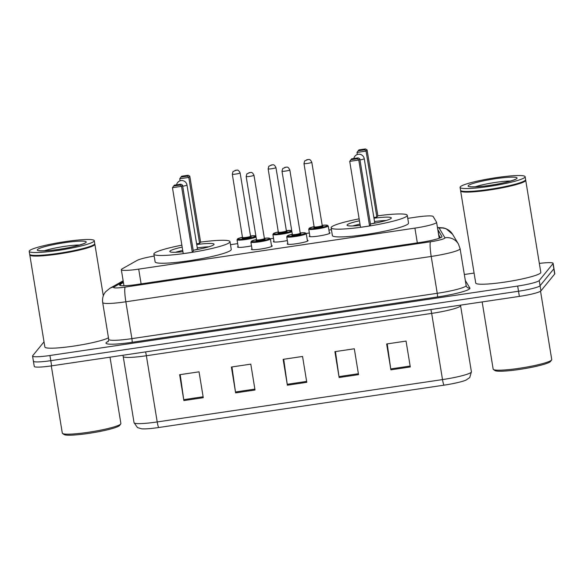 <?xml version="1.0" encoding="UTF-8"?>
<svg xmlns="http://www.w3.org/2000/svg" width="584" height="584" viewBox="0 0 584 584"><rect width="100%" height="100%" fill="white"/><g stroke="black" fill="none" stroke-linecap="round" stroke-linejoin="round"><path stroke-width="0.88" d="M251.5 245.879A10.548 1.212 170.7 0 1 237.549 247.003A10.548 1.212 170.7 0 1 237.615 246.835A10.548 1.212 170.7 0 1 238.133 246.477M287.343 240.557A10.548 1.212 170.7 0 1 273.392 241.681A10.548 1.212 170.7 0 1 273.451 241.513A10.548 1.212 170.7 0 1 273.976 241.156M329.339 232.644A10.548 1.212 170.7 0 1 330.055 232.95A10.548 1.212 170.7 0 1 329.997 233.118A10.548 1.212 170.7 0 1 319.171 235.958A10.548 1.212 170.7 0 1 309.228 236.359A10.548 1.212 170.7 0 1 309.294 236.191A10.548 1.212 170.7 0 1 309.812 235.841M307.345 240.294A10.548 1.212 170.7 0 1 308.067 240.601A10.548 1.212 170.7 0 1 308.002 240.776A10.548 1.212 170.7 0 1 297.176 243.616A10.548 1.212 170.7 0 1 287.24 244.017A10.548 1.212 170.7 0 1 287.299 243.849A10.548 1.212 170.7 0 1 287.824 243.492M271.509 245.616A10.548 1.212 170.7 0 1 272.224 245.922A10.548 1.212 170.7 0 1 272.166 246.09A10.548 1.212 170.7 0 1 261.34 248.937A10.548 1.212 170.7 0 1 251.397 249.339A10.548 1.212 170.7 0 1 251.463 249.164A10.548 1.212 170.7 0 1 251.981 248.813M154.176 256.055A19.783 2.27 -9.3 0 0 136.97 260.486L122.107 268.874A19.783 2.27 -9.3 0 0 121.443 269.377A19.783 2.27 -9.3 0 0 121.326 269.691A19.783 2.27 -9.3 0 0 138.7 269.129L414.917 228.118A19.783 2.27 -9.3 0 0 436.591 222.285A19.783 2.27 -9.3 0 0 436.555 222.19L433.16 216.511A19.783 2.27 -9.3 0 0 415.83 217.168L407.756 218.365M331.427 229.702L328.916 230.074M309.345 232.979L306.206 233.447M273.509 238.301L270.37 238.768M237.666 243.623L230.498 244.681M123.428 282.517L120.37 284.24A19.783 2.27 -9.3 0 0 119.705 284.744A19.783 2.27 -9.3 0 0 119.589 285.058A19.783 2.27 -9.3 0 0 136.963 284.496L420.312 242.426A19.783 2.27 -9.3 0 0 441.986 236.593A19.783 2.27 -9.3 0 0 441.949 236.498L437.964 229.826A19.783 2.27 -9.3 0 0 437.803 229.673M539.331 263.413A19.783 2.27 170.7 0 1 553.106 263.347A19.783 2.27 170.7 0 1 552.99 263.661L539.229 280.539A19.783 2.27 170.7 0 1 517.672 286.058L49.939 355.503A19.783 2.27 170.7 0 1 32.565 356.065A19.783 2.27 170.7 0 1 32.682 355.744L44.019 341.837M464.338 274.509L474.091 273.057M553.106 263.347L553.953 268.523A19.783 2.27 170.7 0 1 553.836 268.837L540.076 285.715A19.783 2.27 170.7 0 1 518.519 291.233L50.786 360.671A19.783 2.27 170.7 0 1 33.412 361.233A19.783 2.27 170.7 0 1 33.529 360.919M438.65 234.841A19.783 2.27 170.7 0 1 438.81 234.994L440.467 237.776M33.412 361.233L34.259 366.402A19.783 2.27 170.7 0 0 51.633 365.847L519.366 296.402A19.783 2.27 170.7 0 0 540.923 290.883L554.683 274.005A19.783 2.27 170.7 0 0 554.8 273.692L553.953 268.523A19.783 2.27 170.7 0 1 553.836 268.837L540.076 285.715A19.783 2.27 170.7 0 1 518.519 291.233L50.786 360.671A19.783 2.27 170.7 0 1 33.412 361.233L32.565 356.065M410.289 366.949L406.055 341.092L386.652 343.976L390.886 369.833L410.289 366.949M387.221 343.888L390.747 368.927A5.278 0.672 81.6 0 0 390.886 369.833M358.539 374.636L354.305 348.779L334.895 351.656L339.129 377.519L358.539 374.636M335.464 351.575L338.99 376.607A5.278 0.672 81.6 0 0 339.129 377.519M203.276 397.689L199.042 371.826L179.631 374.709L183.865 400.566L203.276 397.689M180.201 374.621L183.726 399.66A5.278 0.672 81.6 0 0 183.865 400.566M255.026 390.002L250.792 364.146L231.388 367.022L235.622 392.886L255.026 390.002M231.957 366.942L235.483 391.974A5.278 0.672 81.6 0 0 235.622 392.886M306.782 382.316L302.548 356.459L283.138 359.342L287.372 385.199L306.782 382.316M283.714 359.255L287.24 384.294A5.278 0.672 81.6 0 0 287.372 385.199M444.044 385.155A6.592 0.847 -98.4 0 1 442.511 379.585A26.375 3.03 -9.3 0 0 471.412 371.804L469.748 377.534L466.149 380.038A21.63 2.489 170.7 0 1 444.044 385.155L158.746 427.517A21.63 2.489 170.7 0 1 141.664 428.809L137.481 427.597L134.05 422.685A26.375 3.03 -9.3 0 0 157.213 421.94A6.592 0.847 81.6 0 0 158.746 427.517M119.691 425.378A28.353 3.256 170.7 0 1 119.662 425.429A28.353 3.256 170.7 0 1 119.625 425.481A28.353 3.256 170.7 0 1 92.148 432.853A28.353 3.256 170.7 0 1 64.072 434.532L62.568 433.467A29.674 3.409 170.7 0 1 62.305 433.109L51.297 365.891M110.011 357.174L120.881 423.517A29.674 3.409 170.7 0 1 120.742 423.94A29.674 3.409 170.7 0 1 120.705 423.991A29.674 3.409 170.7 0 1 91.951 431.715A29.674 3.409 170.7 0 1 62.568 433.467M94.688 243.937A32.974 3.789 170.7 0 1 94.863 244.236A32.974 3.789 170.7 0 1 94.666 244.762A32.974 3.789 170.7 0 1 60.831 253.646A32.974 3.789 170.7 0 1 29.784 254.894A32.974 3.789 170.7 0 1 29.85 254.551M108.471 337.815A32.974 3.789 170.7 0 1 72.796 346.232A32.974 3.789 170.7 0 1 44.866 347.02L29.784 254.894M94.374 244.375A32.646 3.752 170.7 0 1 94.338 244.433A32.646 3.752 170.7 0 1 94.294 244.492A32.646 3.752 170.7 0 1 62.663 252.982A32.646 3.752 170.7 0 1 30.339 254.909L29.966 254.646A32.974 3.789 170.7 0 1 29.674 254.252L29.2 251.339A32.974 3.789 170.7 0 1 29.39 250.813A32.974 3.789 170.7 0 1 63.225 241.937A32.974 3.789 170.7 0 1 94.279 240.681A32.974 3.789 170.7 0 1 94.082 241.207A32.974 3.789 170.7 0 1 60.247 250.091A32.974 3.789 170.7 0 1 29.2 251.339M94.279 240.681L94.754 243.594A32.974 3.789 170.7 0 1 94.608 244.061A32.974 3.789 170.7 0 1 94.564 244.119A32.974 3.789 170.7 0 1 62.612 252.697A32.974 3.789 170.7 0 1 29.966 254.646M196.604 243.798L199.597 243.353L200.597 242.119A38.581 4.431 170.7 0 1 229.994 241.637A38.581 4.431 170.7 0 1 229.775 242.258A38.581 4.431 170.7 0 1 190.187 252.646A38.581 4.431 170.7 0 1 153.855 254.106A38.581 4.431 170.7 0 1 154.081 253.493A38.581 4.431 170.7 0 1 181.872 245.163M229.994 241.637L231.264 249.397A38.581 4.431 170.7 0 1 231.045 250.01A38.581 4.431 170.7 0 1 191.457 260.398A38.581 4.431 170.7 0 1 155.125 261.866L153.855 254.106M182.938 251.711A22.418 2.577 170.7 0 1 169.798 251.5A22.418 2.577 170.7 0 1 169.929 251.142A22.418 2.577 170.7 0 1 182.186 247.105M196.728 244.55A22.418 2.577 170.7 0 1 214.051 244.251A22.418 2.577 170.7 0 1 213.919 244.608A22.418 2.577 170.7 0 1 193.187 250.273A5.278 0.606 -9.3 0 0 197.421 249.047A5.278 0.606 -9.3 0 0 197.45 248.959A5.278 0.606 -9.3 0 0 197.436 248.93L197.808 249.441M192.311 252.281L193.319 251.054L182.515 185.113L181.514 186.34L192.311 252.281L183.252 253.624L172.455 187.69L173.682 186.026L180.149 185.062L180.865 184.186L174.397 185.15L173.682 186.026M180.149 185.062L181.514 186.34L172.455 187.69M188.15 175.258L181.682 176.215L180.967 177.098L187.435 176.134L188.15 175.258L189.8 176.178L188.793 177.412L179.741 178.755L180.076 180.814M187.435 176.134L188.793 177.412L199.597 243.353M189.8 176.178L200.597 242.119M179.741 178.755L180.967 177.098M180.865 184.186L182.515 185.113M199.071 249.193A9.892 1.139 -9.3 0 0 197.699 249.288M175.543 252.273A21.761 2.504 170.7 0 1 182.726 250.419M197.268 247.857A21.761 2.504 170.7 0 1 208.853 246.82M550.551 361.408A28.353 3.256 170.7 0 1 550.522 361.459A28.353 3.256 170.7 0 1 550.478 361.511A28.353 3.256 170.7 0 1 523.001 368.884A28.353 3.256 170.7 0 1 494.925 370.563L493.429 369.497A29.674 3.409 170.7 0 1 493.166 369.139L482.158 301.928M540.543 291.212L551.734 359.554A29.674 3.409 170.7 0 1 551.603 359.97A29.674 3.409 170.7 0 1 551.566 360.021A29.674 3.409 170.7 0 1 522.811 367.745A29.674 3.409 170.7 0 1 493.429 369.497M525.542 179.967A32.974 3.789 170.7 0 1 525.717 180.273A32.974 3.789 170.7 0 1 525.527 180.799A32.974 3.789 170.7 0 1 491.691 189.676A32.974 3.789 170.7 0 1 460.637 190.931A32.974 3.789 170.7 0 1 460.71 190.588M525.717 180.273L540.806 272.392A32.974 3.789 170.7 0 1 540.609 272.918A32.974 3.789 170.7 0 1 506.773 281.795A32.974 3.789 170.7 0 1 475.726 283.05L460.637 190.931M525.235 180.412A32.646 3.752 170.7 0 1 525.191 180.463A32.646 3.752 170.7 0 1 525.147 180.522A32.646 3.752 170.7 0 1 493.524 189.012A32.646 3.752 170.7 0 1 461.199 190.946L460.827 190.676A32.974 3.789 170.7 0 1 460.535 190.282L460.061 187.369A32.974 3.789 170.7 0 1 460.25 186.843A32.974 3.789 170.7 0 1 494.086 177.967A32.974 3.789 170.7 0 1 525.133 176.718A32.974 3.789 170.7 0 1 524.943 177.244A32.974 3.789 170.7 0 1 491.108 186.121A32.974 3.789 170.7 0 1 460.061 187.369M525.133 176.718L525.615 179.624A32.974 3.789 170.7 0 1 525.461 180.091A32.974 3.789 170.7 0 1 525.418 180.149A32.974 3.789 170.7 0 1 493.473 188.727A32.974 3.789 170.7 0 1 460.827 190.676M373.862 217.474L376.855 217.036L377.855 215.803A38.581 4.431 170.7 0 1 407.26 215.321A38.581 4.431 170.7 0 1 407.033 215.934A38.581 4.431 170.7 0 1 367.445 226.322A38.581 4.431 170.7 0 1 331.113 227.789A38.581 4.431 170.7 0 1 331.34 227.176A38.581 4.431 170.7 0 1 359.131 218.847M407.26 215.321L408.53 223.081A38.581 4.431 170.7 0 1 408.304 223.694A38.581 4.431 170.7 0 1 368.716 234.082A38.581 4.431 170.7 0 1 332.384 235.549L331.113 227.789M360.204 225.395A22.418 2.577 170.7 0 1 347.057 225.183A22.418 2.577 170.7 0 1 347.188 224.825A22.418 2.577 170.7 0 1 359.445 220.788M373.986 218.233A22.418 2.577 170.7 0 1 391.309 217.934A22.418 2.577 170.7 0 1 391.178 218.292A22.418 2.577 170.7 0 1 370.446 223.957A5.278 0.606 -9.3 0 0 374.68 222.73A5.278 0.606 -9.3 0 0 374.709 222.643A5.278 0.606 -9.3 0 0 374.694 222.613L375.067 223.124M369.57 225.964L370.577 224.731L359.781 158.797L358.773 160.023L369.57 225.964L360.518 227.307L349.714 161.367L350.94 159.709L357.408 158.746L358.131 157.87L351.656 158.833L350.94 159.709M357.408 158.746L358.773 160.023L349.714 161.367M365.409 148.942L358.941 149.898L358.226 150.781L364.693 149.818L365.409 148.942L367.059 149.862L366.058 151.095L356.999 152.439L357.335 154.497M364.693 149.818L366.058 151.095L376.855 217.036M367.059 149.862L377.855 215.803M356.999 152.439L358.226 150.781M358.131 157.87L359.781 158.797M376.33 222.876A9.892 1.139 -9.3 0 0 374.957 222.971M352.802 225.957A21.761 2.504 170.7 0 1 359.992 224.103M374.526 221.54A21.761 2.504 170.7 0 1 386.119 220.504M440.124 237.922A19.783 19.63 149.1 0 0 439.073 237.425M141.116 283.882L138.7 269.129M417.334 242.871L414.917 228.118M123.297 281.736L114.114 286.926A13.191 1.518 -9.3 0 0 113.668 287.262A13.191 1.518 -9.3 0 0 125.173 287.094L430.525 241.761A13.191 1.518 -9.3 0 0 444.899 238.082A13.191 1.518 -9.3 0 0 444.95 237.805L439.183 228.154A13.191 1.518 -9.3 0 0 437.489 227.767M444.95 237.805A13.191 13.089 149.1 0 1 458.389 243.973L460.104 248.674A26.375 3.03 170.7 0 1 459.951 249.091A26.375 3.03 170.7 0 1 431.211 256.449L125.852 301.782A26.375 3.03 170.7 0 1 102.689 302.534L108.726 339.377A26.375 3.03 -9.3 0 0 131.889 338.632L437.241 293.299A26.375 3.03 -9.3 0 0 465.988 285.941A26.375 3.03 -9.3 0 0 466.141 285.518L466.506 286.532A3.3 3.27 -30.9 0 0 469.872 288.073A29.674 3.409 170.7 0 1 437.416 296.971L132.057 342.304A3.3 0.423 81.6 0 0 131.889 338.632L125.852 301.782A13.191 1.686 -98.4 0 1 125.173 287.094M132.057 342.304A29.674 3.409 170.7 0 1 106.171 342.669A29.674 3.409 170.7 0 1 107.179 341.917L108.405 341.224M465.309 280.437L469.872 288.073M49.939 355.503L51.633 365.847M517.672 286.058L519.366 296.402M539.229 280.539L540.923 290.883M552.99 263.661L554.683 274.005M430.525 241.761A13.191 1.686 -98.4 0 0 431.211 256.449L437.241 293.299A3.3 0.423 81.6 0 1 437.416 296.971M108.084 341.655A3.3 3.124 60.6 0 1 107.179 341.917M458.389 243.973L452.622 234.323A13.191 13.089 149.1 0 0 439.183 228.154M114.114 286.926A13.191 12.505 -119.4 0 0 109.748 288.372L123.144 280.809M120.589 285.583L120.37 284.24M438.81 234.994L437.964 229.826M430.853 309.542A6.592 0.847 -98.4 0 1 431.671 313.389L146.372 355.744A26.375 3.03 170.7 0 1 123.209 356.488L134.05 422.685M471.412 371.804L460.572 305.607A26.375 3.03 170.7 0 1 460.418 306.031A26.375 3.03 170.7 0 1 431.671 313.389L442.511 379.585L157.213 421.94L146.372 355.744A6.592 0.847 -98.4 0 0 145.555 351.904M306.637 381.41L287.24 384.294M254.879 389.097L235.483 391.974M203.123 396.777L183.726 399.66M358.386 373.731L338.99 376.607M410.143 366.044L390.747 368.927M86.067 242.397A24.798 2.847 170.7 0 1 59.042 249.317A24.798 2.847 170.7 0 1 37.413 249.623A24.798 2.847 170.7 0 1 64.437 242.703A24.798 2.847 170.7 0 1 86.067 242.397M44.318 250.806A21.498 2.475 170.7 0 1 79.782 245.003M182.704 186.267A5.278 0.606 -9.3 0 0 186.938 185.048A5.278 0.606 -9.3 0 0 186.968 184.96A5.278 5.278 0 0 0 176.58 184.821M516.928 178.434A24.798 2.847 170.7 0 1 489.903 185.347A24.798 2.847 170.7 0 1 468.266 185.654A24.798 2.847 170.7 0 1 495.29 178.74A24.798 2.847 170.7 0 1 516.928 178.434M475.179 186.843A21.498 2.475 170.7 0 1 510.635 181.033M359.963 159.95A5.278 0.606 -9.3 0 0 364.197 158.724A5.278 0.606 -9.3 0 0 364.226 158.644A5.278 5.278 0 0 0 353.838 158.505M250.886 242.119L251.551 241.075L256.486 239.564A9.235 1.058 -9.3 0 0 251.485 241.214A9.235 1.058 -9.3 0 0 259.537 241.104A9.235 1.058 -9.3 0 0 269.596 238.528A9.235 1.058 -9.3 0 0 264.289 238.287L268.706 238.053L270.407 238.922A9.892 1.139 170.7 0 1 270.356 239.075A9.892 1.139 170.7 0 1 260.201 241.739A9.892 1.139 170.7 0 1 250.886 242.119L252.12 249.645M263.618 238.98A4.614 0.533 170.7 0 1 265.07 239.199A4.614 0.533 170.7 0 1 260.041 240.491A4.614 0.533 170.7 0 1 256.011 240.542A4.614 0.533 170.7 0 1 256.427 240.309L256.529 239.863A3.957 0.453 -9.3 0 0 260.26 239.717A3.957 0.453 -9.3 0 0 264.318 238.652A3.957 0.453 -9.3 0 0 264.34 238.586A3.957 0.453 -9.3 0 0 264.296 238.535M256.558 239.805A3.957 0.453 -9.3 0 0 256.529 239.863L246.156 176.514A3.957 0.453 170.7 0 0 249.886 176.361A3.957 0.453 170.7 0 0 253.945 175.295A3.957 0.453 170.7 0 0 253.967 175.237C251.74 170.893 250.675 173.017 250.259 172.455L246.857 173.886L246.156 176.514M253.923 175.178A3.957 0.453 170.7 0 1 253.967 175.237L264.479 238.987M250.178 172.543L248.886 172.74L250.178 172.543M300.132 232.958L304.541 232.731L306.25 233.6A9.892 1.139 170.7 0 1 306.191 233.761A9.892 1.139 170.7 0 1 296.044 236.418A9.892 1.139 170.7 0 1 286.729 236.797L287.963 244.324M286.729 236.797L287.386 235.753L292.321 234.242A9.235 1.058 -9.3 0 0 287.328 235.899A9.235 1.058 -9.3 0 0 295.38 235.783A9.235 1.058 -9.3 0 0 305.439 233.206A9.235 1.058 -9.3 0 0 300.132 232.965M299.461 233.658A4.614 0.533 170.7 0 1 300.913 233.877A4.614 0.533 170.7 0 1 295.884 235.169A4.614 0.533 170.7 0 1 291.854 235.221A4.614 0.533 170.7 0 1 292.263 234.987L292.372 234.542A3.957 0.453 -9.3 0 0 296.095 234.396A3.957 0.453 -9.3 0 0 300.161 233.33A3.957 0.453 -9.3 0 0 300.183 233.264A3.957 0.453 -9.3 0 0 300.139 233.213M292.394 234.483A3.957 0.453 -9.3 0 0 292.372 234.542L281.999 171.192A3.957 0.453 170.7 0 0 285.722 171.039A3.957 0.453 170.7 0 0 289.781 169.973A3.957 0.453 170.7 0 0 289.81 169.915C287.583 165.571 286.51 167.696 286.094 167.133L282.7 168.564L281.999 171.192M289.766 169.856A3.957 0.453 170.7 0 1 289.81 169.915L300.322 233.666M286.021 167.221L284.729 167.418L286.021 167.221M256.069 237.053A9.892 1.139 170.7 0 1 245.338 239.564A9.892 1.139 170.7 0 1 237.038 239.783L237.703 238.739L242.63 237.228M242.637 237.235A9.235 1.058 -9.3 0 0 237.637 238.885A9.235 1.058 -9.3 0 0 245.689 238.768A9.235 1.058 -9.3 0 0 255.748 236.199A9.235 1.058 -9.3 0 0 250.441 235.958M249.769 236.644A4.614 0.533 170.7 0 1 251.222 236.87A4.614 0.533 170.7 0 1 246.192 238.155A4.614 0.533 170.7 0 1 242.163 238.214A4.614 0.533 170.7 0 1 242.579 237.973L242.528 238.031M242.703 237.469A3.957 0.453 -9.3 0 0 242.681 237.535A3.957 0.453 -9.3 0 0 246.411 237.381A3.957 0.453 -9.3 0 0 250.47 236.316A3.957 0.453 -9.3 0 0 250.492 236.257A3.957 0.453 -9.3 0 0 250.448 236.199M240.097 172.966A3.957 0.453 170.7 0 1 236.031 174.032A3.957 0.453 170.7 0 1 232.308 174.178L233.009 171.55L236.411 170.126C236.827 170.681 237.892 168.557 240.119 172.9A3.957 0.453 170.7 0 1 240.097 172.966M235.038 170.404L236.33 170.214L235.038 170.404M240.075 172.849A3.957 0.453 170.7 0 1 240.119 172.9L250.631 236.651M291.912 231.731A9.892 1.139 170.7 0 1 281.181 234.242A9.892 1.139 170.7 0 1 272.881 234.461L273.538 233.417L278.473 231.906A9.235 1.058 -9.3 0 0 273.48 233.563A9.235 1.058 -9.3 0 0 281.532 233.447A9.235 1.058 -9.3 0 0 291.591 230.877A9.235 1.058 -9.3 0 0 286.284 230.636L291.723 230.563M285.613 231.322A4.614 0.533 170.7 0 1 287.065 231.549A4.614 0.533 170.7 0 1 282.036 232.833A4.614 0.533 170.7 0 1 278.006 232.892A4.614 0.533 170.7 0 1 278.415 232.651L278.371 232.709M278.546 232.147A3.957 0.453 -9.3 0 0 278.524 232.213A3.957 0.453 -9.3 0 0 282.247 232.06A3.957 0.453 -9.3 0 0 286.306 230.994A3.957 0.453 -9.3 0 0 286.335 230.936A3.957 0.453 -9.3 0 0 286.291 230.884M275.933 167.644A3.957 0.453 170.7 0 1 271.874 168.71A3.957 0.453 170.7 0 1 268.151 168.856L268.852 166.228L272.246 164.805C272.662 165.36 273.735 163.235 275.955 167.579A3.957 0.453 170.7 0 1 275.933 167.644M270.874 165.082L272.173 164.892L270.874 165.082M275.911 167.528A3.957 0.453 170.7 0 1 275.955 167.579L286.474 231.33M328.186 226.103A9.892 1.139 170.7 0 1 318.032 228.767A9.892 1.139 170.7 0 1 308.717 229.14L309.381 228.096L314.316 226.585A9.235 1.058 -9.3 0 0 309.316 228.242A9.235 1.058 -9.3 0 0 317.368 228.132A9.235 1.058 -9.3 0 0 327.434 225.555A9.235 1.058 -9.3 0 0 322.127 225.314L326.536 225.081L328.244 225.95A9.892 1.139 170.7 0 1 328.186 226.103M321.448 226.008A4.614 0.533 170.7 0 1 322.901 226.227A4.614 0.533 170.7 0 1 317.871 227.512A4.614 0.533 170.7 0 1 313.842 227.57A4.614 0.533 170.7 0 1 314.258 227.337M314.389 226.826A3.957 0.453 -9.3 0 0 314.36 226.891A3.957 0.453 -9.3 0 0 318.09 226.738A3.957 0.453 -9.3 0 0 322.149 225.672A3.957 0.453 -9.3 0 0 322.171 225.614A3.957 0.453 -9.3 0 0 322.127 225.563M311.776 162.323A3.957 0.453 170.7 0 1 307.717 163.389A3.957 0.453 170.7 0 1 303.987 163.535L304.687 160.914L308.089 159.483C308.505 160.038 309.571 157.921 311.798 162.257A3.957 0.453 170.7 0 1 311.776 162.323M306.717 159.76L308.009 159.571L306.717 159.76M311.754 162.206A3.957 0.453 170.7 0 1 311.798 162.257L322.31 226.015M440.197 237.892L439.059 237.33M123.961 285.758L121.326 269.691M439.212 238.272L436.591 222.285M109.748 288.372L105.558 291.854C103.105 294.898 102.149 298.461 102.689 302.534M108.266 341.56L108.726 339.377M460.104 248.674L466.141 285.518M452.622 234.323L446.052 228.702L443.351 227.891L437.445 227.512M122.881 355.269L123.209 356.488M460.572 305.607L460.513 305.14M39.895 250.843L39.5 250.631C37.018 250.901 49.691 251.186 62.495 248.755C75.153 246.966 86.68 242.754 84.293 243.294L84.045 243.55M94.338 244.433L94.608 244.061M94.863 244.236L103.31 295.832M119.662 425.429L120.742 423.94M197.45 248.959L186.968 184.96M470.755 186.873L470.354 186.661C467.879 186.931 480.544 187.216 493.356 184.785C506.014 183.004 517.541 178.784 515.146 179.332L514.898 179.58M525.191 180.463L525.461 180.091M550.522 361.459L551.603 359.97M374.709 222.643L364.226 158.644M270.407 238.922L271.64 246.448M306.25 233.6L307.483 241.126M232.308 174.178L242.572 237.98M237.038 239.783L238.272 247.309M255.88 235.885L250.441 235.951M268.151 168.856L278.407 232.658M272.881 234.461L274.108 241.995M303.987 163.535L314.207 227.388M308.717 229.14L309.951 236.673M328.244 225.95L329.471 233.476"/></g></svg>
